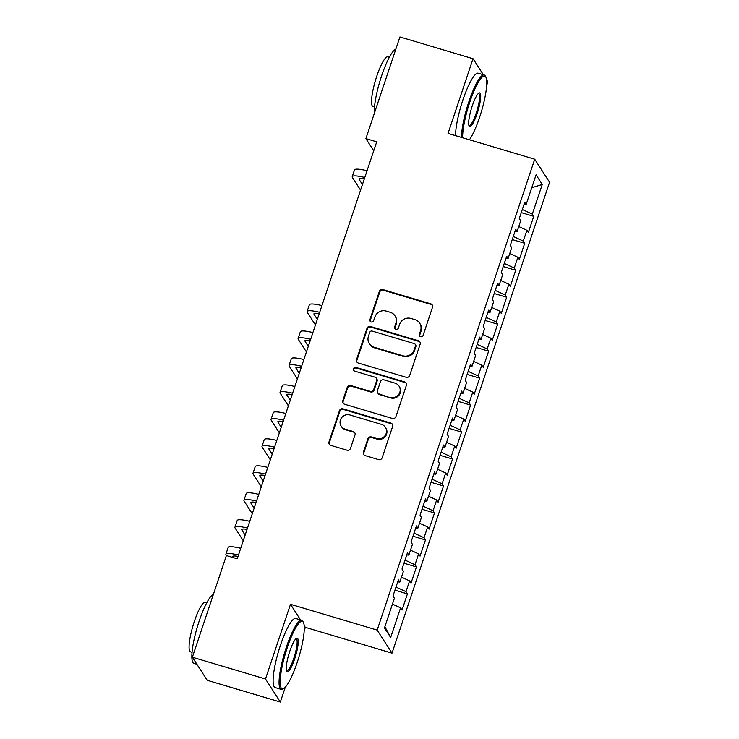 <?xml version="1.0" encoding="UTF-8"?>
<svg xmlns="http://www.w3.org/2000/svg" width="739" height="739" viewBox="0 0 739 739"><rect width="100%" height="100%" fill="white"/><g stroke="black" fill="none" stroke-linecap="round" stroke-linejoin="round"><path stroke-width="1.11" d="M420.62 336.688A1.977 1.912 -32.8 0 0 423.096 335.386L432.509 307.267A2.827 2.734 -32.8 0 0 430.735 303.821L382.885 289.586A2.827 2.734 -32.8 0 0 379.338 291.434L369.925 319.562A1.977 1.912 -32.8 0 0 371.172 321.973A1.977 1.912 -32.8 0 0 373.648 320.671L374.867 317.031A9.053 8.748 -32.8 0 1 386.211 311.091L390.201 312.283A9.053 8.748 -32.8 0 1 395.873 323.285L394.654 326.924A1.977 1.912 -32.8 0 0 395.892 329.326A1.977 1.912 -32.8 0 0 398.376 328.033L399.596 324.393A9.053 8.748 -32.8 0 1 410.93 318.454L414.921 319.636A9.053 8.748 -32.8 0 1 420.593 330.638L419.373 334.277A1.977 1.912 -32.8 0 0 420.62 336.688M363.412 452.176A2.827 2.734 -32.8 0 0 365.186 455.612L378.617 459.612A2.827 2.734 -32.8 0 0 382.155 457.755L392.612 426.514A2.827 2.734 -32.8 0 0 390.839 423.077L342.979 408.833A2.827 2.734 -32.8 0 0 339.441 410.69L328.984 441.931A2.827 2.734 -32.8 0 0 330.758 445.368L346.979 450.19A2.827 2.734 -32.8 0 0 350.517 448.333L354.997 434.966A2.827 2.734 -32.8 0 0 353.224 431.53L345.178 429.137A7.566 7.316 -32.8 0 1 341.658 417.664A7.566 7.316 -32.8 0 1 349.916 414.976L381.426 424.352A7.566 7.316 -32.8 0 1 384.936 435.825A7.566 7.316 -32.8 0 1 376.687 438.513L371.431 436.952A2.827 2.734 -32.8 0 0 367.883 438.809L363.412 452.176L363.819 452.795A2.827 2.734 -32.8 0 0 363.921 454.79M300.561 619.929L290.492 604.28L265.495 678.984L192.371 657.22L226.383 555.552L237.219 558.776L376.724 141.842L365.888 138.618L373.731 150.802M290.492 604.28L377.167 630.081L534.713 159.218L549.557 182.274L392.012 653.147L377.167 630.081M483.343 74.722L473.034 58.714L448.046 133.417L534.713 159.218M473.034 58.714L399.91 36.95L365.888 138.618M406.164 377.278A2.827 2.734 -32.8 0 0 409.702 375.43L420.158 344.189A2.827 2.734 -32.8 0 0 418.385 340.753L370.525 326.509A2.827 2.734 -32.8 0 0 366.978 328.365L356.531 359.597A2.827 2.734 -32.8 0 0 358.304 363.043L406.164 377.278M406.385 385.352L395.928 416.593A2.827 2.734 -32.8 0 1 392.391 418.45L344.531 404.205A2.827 2.734 -32.8 0 1 342.757 400.76L347.228 387.393A2.827 2.734 -32.8 0 1 350.776 385.536L370.184 391.319A2.827 2.734 -32.8 0 0 373.731 389.462L376.696 380.594A2.827 2.734 -32.8 0 0 374.922 377.158L354.72 371.144A1.977 1.912 -32.8 0 1 353.796 368.142A1.977 1.912 -32.8 0 1 355.958 367.431L404.612 381.915A2.827 2.734 -32.8 0 1 406.385 385.352M521.272 212.61L533.743 216.324L532.32 214.107L542.25 184.445L536.071 174.847L526.14 204.509L524.718 202.301L519.305 218.476L520.727 220.693L517.124 231.483L515.693 229.266L510.279 245.45L511.711 247.657L508.099 258.447L506.677 256.23L501.264 272.414L502.686 274.631L499.074 285.411L497.652 283.203L492.239 299.387L493.661 301.595L490.049 312.385L488.627 310.168L483.214 326.352L484.636 328.569L481.024 339.349L479.602 337.141L474.189 353.316L475.611 355.533L472.009 366.322L470.577 364.105L465.164 380.289L466.586 382.497L462.983 393.287L461.561 391.079L456.139 407.254L457.57 409.471L453.958 420.26L452.536 418.043L447.123 434.227L448.545 436.435L444.933 447.224L443.511 445.007L438.098 461.191L439.52 463.408L435.908 474.189L434.486 471.981L429.073 488.165L430.495 490.373L426.883 501.162L425.461 498.945L420.048 515.129L421.47 517.346L417.868 528.126L416.436 525.919L411.023 542.093L412.445 544.31L408.843 555.1L407.42 552.883L401.998 569.067L403.429 571.275L399.817 582.064L398.395 579.856L392.982 596.031L394.404 598.248L384.474 627.91L390.654 637.508L384.88 626.709M533.743 216.324L528.33 232.508L526.907 230.291L523.295 241.08L513.282 236.471M512.247 239.575L524.727 243.288L523.295 241.08M524.727 243.288L519.305 259.472L517.882 257.255L514.279 268.045L504.266 263.444M503.222 266.548L515.702 270.262L514.279 268.045M515.702 270.262L510.289 286.436L508.857 284.229L505.254 295.018L495.241 290.409M494.197 293.512L506.677 297.226L505.254 295.018M506.677 297.226L501.264 313.41L499.841 311.193L496.229 321.982L486.216 317.382M485.172 320.486L497.652 324.199L496.229 321.982M497.652 324.199L492.239 340.374L490.816 338.166L487.204 348.956L477.191 344.346M476.156 347.45L488.627 351.164L487.204 348.956M488.627 351.164L483.214 367.348L481.791 365.131L478.179 375.92L468.166 371.32M467.131 374.424L479.602 378.137L478.179 375.92M479.602 378.137L474.189 394.312L472.766 392.104L469.154 402.884L459.141 398.284M458.106 401.388L470.586 405.101L469.154 402.884M470.586 405.101L465.164 421.285L463.741 419.068L460.138 429.858L450.125 425.258M449.081 428.352L461.561 432.066L460.138 429.858M461.561 432.066L456.148 448.25L454.716 446.033L451.113 456.822L441.1 452.222M440.056 455.326L452.536 459.039L451.113 456.822M452.536 459.039L447.123 475.214L445.7 473.006L442.088 483.796L432.075 479.186M431.031 482.29L443.511 486.003L442.088 483.796M443.511 486.003L438.098 502.187L436.675 499.97L433.063 510.76L423.05 506.16M422.015 509.263L434.486 512.977L433.063 510.76M434.486 512.977L429.073 529.152L427.65 526.944L424.038 537.733L414.025 533.124M412.99 536.228L425.461 539.941L424.038 537.733M425.461 539.941L420.048 556.125L418.625 553.908L415.013 564.698L405 560.097M403.965 563.201L416.445 566.915L415.013 564.698M416.445 566.915L411.032 583.089L409.6 580.882L405.997 591.662L395.984 587.062M394.94 590.165L407.42 593.879L405.997 591.662M407.42 593.879L402.007 610.063L400.584 607.846L390.654 637.508M399.817 582.064L397.711 581.898M400.584 607.846L392.446 604.105M408.843 555.1L406.727 554.934M409.6 580.882L401.462 577.141M417.868 528.126L415.752 527.96M418.625 553.908L410.487 550.167M426.883 501.162L424.777 500.996M427.65 526.944L419.512 523.203M435.908 474.189L433.802 474.022M436.675 499.97L428.537 496.229M444.933 447.224L442.827 447.058M445.7 473.006L437.562 469.265M453.958 420.26L451.852 420.085M454.716 446.033L446.587 442.301M462.983 393.287L460.868 393.12M463.741 419.068L455.603 415.327M472.009 366.322L469.893 366.156M472.766 392.104L464.628 388.363M481.024 339.349L478.918 339.183M481.791 365.131L473.653 361.389M490.049 312.385L487.943 312.218M490.816 338.166L482.678 334.425M499.074 285.411L496.968 285.245M499.841 311.193L491.703 307.452M508.099 258.447L505.993 258.281M508.857 284.229L500.719 280.487M517.124 231.483L515.009 231.307M517.882 257.255L509.744 253.523M526.14 204.509L524.034 204.343M526.907 230.291L518.769 226.55M192.371 657.22L207.206 680.286L280.34 702.05L285.319 687.159M265.495 678.984L280.34 702.05M486.641 85.475L487.879 81.78L486.558 79.729M304.191 630.773L305.336 627.346L392.012 653.147M542.25 184.445L531.747 187.761M532.32 214.107L522.307 209.506M305.336 627.346L304.163 625.527M419.807 336.199A1.977 1.912 -32.8 0 1 419.78 334.906L420.999 331.266A9.053 8.748 -32.8 0 0 420.103 323.83L419.706 323.211M394.977 315.849L395.383 316.477A9.053 8.748 -32.8 0 1 396.27 323.904L395.051 327.543A1.977 1.912 -32.8 0 0 395.079 328.837M432.407 305.262A2.827 2.734 -32.8 0 0 431.142 304.45L383.282 290.205A2.827 2.734 -32.8 0 0 379.735 292.062L370.331 320.19A1.977 1.912 -32.8 0 0 370.359 321.483M420.057 342.194A2.827 2.734 -32.8 0 0 418.782 341.372L370.932 327.137A2.827 2.734 -32.8 0 0 367.385 328.994L356.928 360.226A2.827 2.734 -32.8 0 0 357.029 362.221M415.457 345.991A1.977 1.912 -32.8 0 0 414.219 343.589L372.216 331.09A1.977 1.912 -32.8 0 0 369.731 332.384L368.447 336.227A9.053 8.748 -32.8 0 0 374.119 347.228L402.829 355.773A9.053 8.748 -32.8 0 0 414.173 349.833L415.457 345.991L415.863 346.619A1.977 1.912 -32.8 0 0 415.66 344.993L415.263 344.365M369.343 343.653L369.74 344.282A9.053 8.748 -32.8 0 0 374.516 347.847L374.119 347.228M415.863 346.619L414.579 350.452A9.053 8.748 -32.8 0 1 403.235 356.392L374.516 347.847M376.419 378.266L376.816 378.895A2.827 2.734 -32.8 0 1 377.093 381.213L374.128 390.081A2.827 2.734 -32.8 0 1 370.581 391.938L351.173 386.164A2.827 2.734 -32.8 0 0 347.635 388.021L343.164 401.388A2.827 2.734 -32.8 0 0 343.256 403.383M406.284 383.356A2.827 2.734 -32.8 0 0 405.009 382.534L356.355 368.059A1.977 1.912 -32.8 0 0 353.907 370.655M390.321 397.314A7.566 7.316 -32.8 0 0 399.06 386.137A7.566 7.316 -32.8 0 0 395.06 383.144L383.957 379.846A2.827 2.734 -32.8 0 0 380.419 381.703L377.453 390.571A2.827 2.734 -32.8 0 0 379.227 394.007L390.728 397.933A7.566 7.316 -32.8 0 0 399.457 386.756L399.06 386.137M377.731 392.889L378.128 393.517A2.827 2.734 -32.8 0 0 379.624 394.626L379.227 394.007M390.728 397.933L379.624 394.626M385.416 427.336L385.823 427.955A7.566 7.316 -32.8 0 1 377.084 439.132L371.837 437.571A2.827 2.734 -32.8 0 0 368.29 439.428L363.819 452.795M341.178 426.154L341.584 426.772A7.566 7.316 -32.8 0 0 345.575 429.756L345.178 429.137M354.896 432.971A2.827 2.734 -32.8 0 0 353.621 432.149L345.575 429.756M392.511 424.519A2.827 2.734 -32.8 0 0 391.236 423.696L343.386 409.461A2.827 2.734 -32.8 0 0 339.838 411.318L329.391 442.55A2.827 2.734 -32.8 0 0 329.483 444.545M364.345 178.829A14.41 2.365 -161.5 0 0 359.071 178.949A14.41 2.365 -161.5 0 0 359.191 179.494L362.443 184.538M360.567 190.135L352.42 177.48A21.625 3.547 18.5 0 1 352.235 176.667A21.625 3.547 18.5 0 1 364.789 177.499M352.235 176.667L354.489 169.924A21.625 3.547 18.5 0 1 367.052 170.755M469.441 139.782A35.167 6.956 106.6 0 0 479.583 117.353A35.167 6.956 106.6 0 0 485.856 77.133A35.167 6.956 106.6 0 0 469.792 102.148A35.167 6.956 106.6 0 0 462.66 137.768M461.533 137.436A36.035 7.131 -73.4 0 1 468.859 101.714A36.035 7.131 -73.4 0 1 484.156 74.972A36.035 7.131 -73.4 0 1 485.32 76.089L485.856 77.133M472.239 105.945A17.588 3.483 -73.4 0 1 478.927 93.04A17.588 3.483 -73.4 0 1 477.135 113.547A17.588 3.483 -73.4 0 1 469.099 126.055A17.588 3.483 -73.4 0 1 472.239 105.945M468.868 125.408A16.72 3.307 106.6 0 0 469.108 125.538A16.72 3.307 106.6 0 0 476.202 113.122A16.72 3.307 106.6 0 0 478.641 93.483A16.72 3.307 106.6 0 0 478.382 93.456M374.387 113.224A36.035 7.131 -73.4 0 1 381.647 75.757A36.035 7.131 -73.4 0 1 395.845 49.079M374.516 107.007L373.029 106.564A25.948 5.136 -73.4 0 1 376.816 76.089A25.948 5.136 -73.4 0 1 387.827 56.829L389.324 57.273M455.575 135.662A36.035 7.131 -73.4 0 1 462.9 99.941A36.035 7.131 -73.4 0 1 478.198 73.198L484.156 74.972M287.342 647.438A35.167 6.956 106.6 0 0 283.748 688.462A35.167 6.956 106.6 0 0 297.124 662.652A35.167 6.956 106.6 0 0 303.406 622.432A35.167 6.956 106.6 0 0 287.342 647.438M283.748 688.462L282.732 689.044A36.035 7.131 -73.4 0 1 281.143 689.348A36.035 7.131 -73.4 0 1 286.409 647.013A36.035 7.131 -73.4 0 1 301.697 620.261A36.035 7.131 -73.4 0 1 302.87 621.388L303.406 622.432M289.79 651.244A17.588 3.483 -73.4 0 1 296.478 638.339A17.588 3.483 -73.4 0 1 294.676 658.846A17.588 3.483 -73.4 0 1 286.649 671.354A17.588 3.483 -73.4 0 1 289.79 651.244M286.418 670.707A16.72 3.307 106.6 0 0 286.649 670.827A16.72 3.307 106.6 0 0 293.743 658.421A16.72 3.307 106.6 0 0 296.191 638.782A16.72 3.307 106.6 0 0 295.923 638.755M196.907 664.278L193.923 663.391A36.035 7.131 -73.4 0 1 199.188 621.056A36.035 7.131 -73.4 0 1 213.395 594.378M192.066 652.306L190.579 651.863A25.948 5.136 -73.4 0 1 194.366 621.379A25.948 5.136 -73.4 0 1 205.377 602.128L206.865 602.571M281.143 689.348L275.185 687.575A36.035 7.131 -73.4 0 1 280.451 645.239A36.035 7.131 -73.4 0 1 295.739 618.488L301.697 620.261M319.23 313.678A14.41 2.365 -161.5 0 0 313.946 313.798A14.41 2.365 -161.5 0 0 314.075 314.334L317.317 319.377M315.451 324.975L307.304 312.32A21.625 3.547 18.5 0 1 307.11 311.507A21.625 3.547 18.5 0 1 319.673 312.338M307.11 311.507L309.373 304.764A21.625 3.547 18.5 0 1 321.936 305.595M310.204 340.642A14.41 2.365 -161.5 0 0 304.93 340.762A14.41 2.365 -161.5 0 0 305.05 341.307L308.302 346.351M306.426 351.949L298.279 339.293A21.625 3.547 18.5 0 1 298.094 338.471A21.625 3.547 18.5 0 1 310.648 339.312M298.094 338.471L300.348 331.737A21.625 3.547 18.5 0 1 312.911 332.568M301.179 367.606A14.41 2.365 -161.5 0 0 295.905 367.726A14.41 2.365 -161.5 0 0 296.025 368.271L299.277 373.315M297.401 378.913L289.254 366.258A21.625 3.547 18.5 0 1 289.069 365.445A21.625 3.547 18.5 0 1 301.632 366.276M289.069 365.445L291.323 358.701A21.625 3.547 18.5 0 1 303.886 359.533M292.164 394.58A14.41 2.365 -161.5 0 0 286.88 394.7A14.41 2.365 -161.5 0 0 287.009 395.245L290.251 400.289M288.376 405.877L280.238 393.222A21.625 3.547 18.5 0 1 280.044 392.409A21.625 3.547 18.5 0 1 292.607 393.25M280.044 392.409L282.298 385.666A21.625 3.547 18.5 0 1 294.861 386.506M283.139 421.544A14.41 2.365 -161.5 0 0 277.855 421.664A14.41 2.365 -161.5 0 0 277.984 422.209L281.226 427.253M279.351 432.851L271.213 420.195A21.625 3.547 18.5 0 1 271.019 419.382A21.625 3.547 18.5 0 1 283.582 420.214M271.019 419.382L273.273 412.639A21.625 3.547 18.5 0 1 285.836 413.471M274.114 448.518A14.41 2.365 -161.5 0 0 268.83 448.638A14.41 2.365 -161.5 0 0 268.959 449.173L272.201 454.217M270.326 459.815L262.188 447.16A21.625 3.547 18.5 0 1 261.994 446.347A21.625 3.547 18.5 0 1 274.557 447.178M261.994 446.347L264.257 439.603A21.625 3.547 18.5 0 1 276.811 440.444M265.089 475.482A14.41 2.365 -161.5 0 0 259.805 475.602A14.41 2.365 -161.5 0 0 259.934 476.147L263.176 481.191M261.31 486.789L253.163 474.133A21.625 3.547 18.5 0 1 252.969 473.32A21.625 3.547 18.5 0 1 265.532 474.152M252.969 473.32L255.232 466.577A21.625 3.547 18.5 0 1 267.795 467.408M256.063 502.455A14.41 2.365 -161.5 0 0 250.789 502.575A14.41 2.365 -161.5 0 0 250.909 503.111L254.161 508.155M252.285 513.753L244.138 501.097A21.625 3.547 18.5 0 1 243.953 500.285A21.625 3.547 18.5 0 1 256.516 501.116M243.953 500.285L246.207 493.541A21.625 3.547 18.5 0 1 258.77 494.373M247.038 529.42A14.41 2.365 -161.5 0 0 241.764 529.54A14.41 2.365 -161.5 0 0 241.893 530.085L245.136 535.128M243.26 540.726L235.113 528.071A21.625 3.547 18.5 0 1 234.928 527.249A21.625 3.547 18.5 0 1 247.491 528.089M234.928 527.249L237.182 520.515A21.625 3.547 18.5 0 1 249.745 521.346M238.023 556.393A14.41 2.365 -161.5 0 0 232.739 556.504A14.41 2.365 -161.5 0 0 232.868 557.049L233.201 557.576M226.43 555.562L226.097 555.035A21.625 3.547 18.5 0 1 225.903 554.222A21.625 3.547 18.5 0 1 238.466 555.054M225.903 554.222L228.157 547.479A21.625 3.547 18.5 0 1 240.72 548.31M420.999 331.266L420.593 330.638M395.051 327.543L394.654 326.924M396.27 323.904L395.873 323.285M370.331 320.19L369.925 319.562M379.735 292.062L379.338 291.434M383.282 290.205L382.885 289.586M431.142 304.45L430.735 303.821M419.78 334.906L419.373 334.277M356.928 360.226L356.531 359.597M367.385 328.994L366.978 328.365M370.932 327.137L370.525 326.509M418.782 341.372L418.385 340.753M403.235 356.392L402.829 355.773M414.579 350.452L414.173 349.833M343.164 401.388L342.757 400.76M347.635 388.021L347.228 387.393M351.173 386.164L350.776 385.536M370.581 391.938L370.184 391.319M374.128 390.081L373.731 389.462M377.093 381.213L376.696 380.594M356.355 368.059L355.958 367.431M405.009 382.534L404.612 381.915M368.29 439.428L367.883 438.809M371.837 437.571L371.431 436.952M377.084 439.132L376.687 438.513M353.621 432.149L353.224 431.53M329.391 442.55L328.984 441.931M339.838 411.318L339.441 410.69M343.386 409.461L342.979 408.833M391.236 423.696L390.839 423.077M359.496 178.598L359.191 179.494M314.38 313.438L314.075 314.334M305.355 340.402L305.05 341.307M296.33 367.375L296.025 368.271M287.305 394.34L287.009 395.245M278.28 421.313L277.984 422.209M269.264 448.277L268.959 449.173M260.239 475.242L259.934 476.147M251.214 502.215L250.909 503.111M242.189 529.179L241.893 530.085M233.164 556.153L232.868 557.049"/></g></svg>
